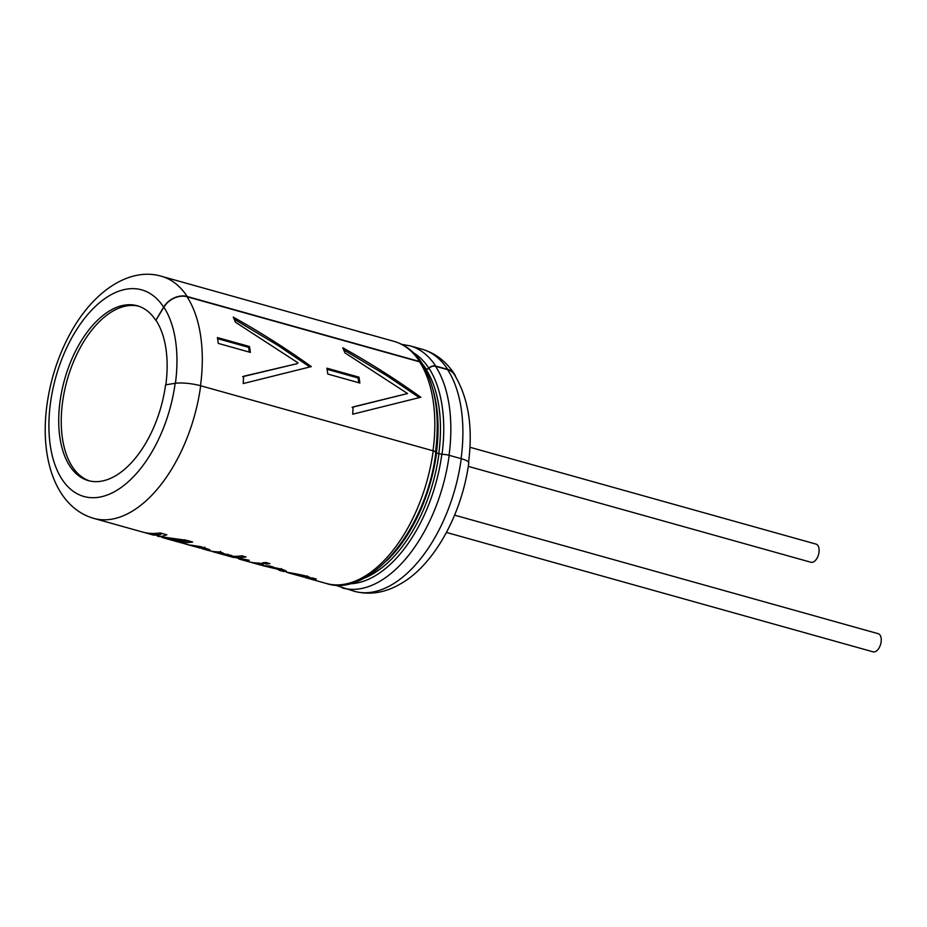 <?xml version="1.0" encoding="UTF-8"?>
<svg xmlns="http://www.w3.org/2000/svg" width="927" height="927" viewBox="0 0 927 927"><rect width="100%" height="100%" fill="white"/><g stroke="black" fill="none" stroke-linecap="round" stroke-linejoin="round"><path stroke-width="1.39" d="M419.294 397.59L386.744 375.62L344.218 350.174M420.823 397.243C395.968 379.421 369.943 362.92 342.723 347.741A125.377 69.201 -74.4 0 1 344.925 352.851L407.556 393.535L353.048 406.93A125.377 69.201 -74.4 0 1 352.689 414.195L420.823 397.243M242.631 376.698L297.15 363.662L243.558 376.281A125.377 69.201 -74.4 0 1 243.21 383.558L311.333 366.605C286.489 348.784 260.452 332.283 233.233 317.104A125.377 69.201 -74.4 0 1 235.446 322.214L298.065 362.897M359.861 383.025L327.787 374.044A125.377 69.201 -74.4 0 0 326.907 368.193L358.981 377.162A125.377 69.201 -74.4 0 1 359.861 383.025M435.528 452.249C440.116 415.215 435.539 385.597 421.773 363.384A6.141 4.612 146.8 0 0 419.549 361.82L187.022 296.744A18.123 13.604 146.8 0 0 163.882 307.208L155.817 320.36L163.639 307.138A18.436 13.835 -33.2 0 1 187.173 296.489L419.688 361.565A6.454 4.844 -33.2 0 1 422.04 363.21A6.454 4.844 -33.2 0 1 422.596 364.67M249.49 346.524L217.416 337.555A125.377 69.201 -74.4 0 1 218.297 343.407L250.371 352.387A125.377 69.201 -74.4 0 0 249.49 346.524L248.587 347.335A123.801 68.331 105.6 0 1 249.317 352.086M352.063 329.63L393.998 341.356A125.69 69.374 105.6 0 1 419.688 361.565M365.389 333.546C374.16 335.562 364.844 333.558 356.513 330.869L352.353 329.711M353.975 330.163L369.073 334.404M184.357 541.264A125.69 69.374 105.6 0 1 170.765 539.931L163.87 537.996L184.357 541.264L184.612 539.734M162.132 537.498L163.87 537.996M161.043 533.164L160.823 534.555L153.72 535.157L146.883 533.245A125.69 69.374 105.6 0 1 144.751 532.585M160.823 534.555A125.69 69.374 105.6 0 1 146.883 533.245M156.512 535.505L161.101 536.617L166.86 534.786L160.139 532.909A125.69 69.374 105.6 0 1 142.573 532.04L93.72 518.367C57.509 507.926 40.487 462.596 46.35 409.838C49.652 381.136 58.227 354.589 72.074 330.186C96.176 288.146 131.924 267.335 161.472 276.292A125.69 69.374 105.6 0 1 187.173 296.489M239.062 558.541L249.282 560.302L232.341 556.953A125.69 69.374 105.6 0 0 246.014 556.942L241.831 555.771A125.69 69.374 105.6 0 1 224.264 554.902L212.492 551.611L231.959 555.609L220.371 552.874A125.69 69.374 105.6 0 0 223.001 552.944L219.224 551.889A125.69 69.374 105.6 0 1 208.366 550.453L201.959 548.657L209.873 549.746L200.73 546.64L190.892 545.134C196.559 545.736 209.34 549.56 202.318 548.471L175.099 541.148A125.69 69.374 105.6 0 0 192.665 542.005L186.675 540.337L157.752 536.293M175.099 541.148A125.69 69.374 105.6 0 1 172.955 540.476M204.844 547.081L204.519 548.599L202.318 548.471M237.555 558.112L238.888 558.483M229.108 555.933L233.882 557.092M229.027 556.235A125.69 69.374 105.6 0 1 228.448 556.073A125.69 69.374 105.6 0 1 226.373 555.435M238.83 558.981L248.193 561.6A125.69 69.374 105.6 0 0 259.05 563.037L263.233 564.207A125.69 69.374 105.6 0 1 252.364 562.77A125.69 69.374 105.6 0 1 250.29 562.121M262.295 562.886L266.478 564.056A125.69 69.374 105.6 0 0 269.931 563.639L265.748 562.469A125.69 69.374 105.6 0 1 262.295 562.886M262.839 565.702L281.078 570.047L262.839 565.702M273.048 568.054L285.829 571.38C286.2 570.302 281.205 568.83 270.846 566.965A125.69 69.374 105.6 0 0 273.314 567.023L269.548 565.968A125.69 69.374 105.6 0 1 258.679 564.531L252.364 562.77M284.056 571.635L278.818 570.175L286.443 571.183M155.817 320.36A90.776 50.104 105.6 0 0 137.266 305.771A90.776 50.104 105.6 0 0 64.542 379.688A90.776 50.104 105.6 0 0 88.332 480.603A90.776 50.104 105.6 0 0 165.574 384.832L175.157 383.315A18.436 3.766 7.7 0 1 200.672 385.759L433.199 450.835A125.69 69.374 105.6 0 1 326.246 583.442L305.481 577.637L316.327 579.062L312.55 578.008A125.69 69.374 105.6 0 1 310.418 577.961C309.942 576.107 291.345 572.99 286.339 572.168L297.579 575.215M468.494 462.805C473.164 427.034 468.39 397.532 454.184 374.299A18.123 13.604 146.8 0 0 447.602 369.664L435.551 366.292A6.141 4.612 146.8 0 0 428.969 368.274A2.851 2.144 -33.2 0 1 425.91 369.201L425.064 368.958M433.199 450.835A6.454 1.321 7.7 0 1 435.841 452.295C426.999 528.888 369.491 598.575 326.246 583.442M435.481 452.724L441.82 454.346A6.454 1.321 7.7 0 1 449.201 455.319L461.252 458.691A18.436 3.766 7.7 0 1 468.807 462.851C461.519 516.652 432.631 566.003 400.615 583.801C385.238 592.805 369.803 595.296 354.311 591.299L334.473 584.902M424.879 368.622L426.061 368.946A2.538 1.9 146.8 0 0 428.784 368.123A6.454 4.844 -33.2 0 1 435.702 366.049L447.753 369.421A18.436 13.835 -33.2 0 1 454.45 374.126A18.436 13.835 -33.2 0 1 455.644 376.617M89.606 480.928A90.776 50.104 105.6 0 1 67.068 380.394A90.776 50.104 105.6 0 1 138.517 306.153M165.84 384.786A90.776 50.104 -74.4 0 0 165.898 348.471A90.776 50.104 -74.4 0 0 156.072 320.429M303.975 577.127L288.378 572.851C289.63 573.326 306.408 575.968 306.86 577.382L303.975 577.127M287.787 572.457L288.378 572.851M270.846 566.965L270.974 566.374M266.698 562.724L266.478 564.056M232.341 556.953L232.515 556.27M242.214 555.876A124.125 68.505 105.6 0 1 240.522 555.957M227.984 554.242L227.799 555.088M220.684 551.345L220.371 552.874M200.105 548.066L185.782 544.137L200.151 547.903M188.876 540.951A124.125 68.505 105.6 0 1 184.392 541.02M160.661 533.048A124.125 68.505 105.6 0 1 158.436 533.152M309.815 366.953L277.254 344.983L234.728 319.525M352.109 407.335L407.556 393.535M327.092 369.305L358.065 377.973L358.981 377.162M358.065 377.973A123.801 68.331 105.6 0 1 358.795 382.724M248.587 347.335L217.613 338.668M468.297 466.374L810.963 562.272A9.432 5.203 -74.4 0 0 818.518 554.601A9.432 5.203 -74.4 0 0 816.05 544.114L469.966 447.266M446.455 532.446L873.095 651.843A9.432 5.203 -74.4 0 0 880.65 644.172A9.432 5.203 -74.4 0 0 878.182 633.686L454.647 515.157M200.499 385.713A125.377 69.201 -74.4 0 0 187.022 296.744M433.025 450.789A125.377 69.201 -74.4 0 0 419.549 361.82M200.672 385.759A125.69 69.374 105.6 0 1 93.72 518.367M436.327 453.315A119.386 65.898 -74.4 0 0 432.886 389.363M438.749 453.917A119.386 65.898 -74.4 0 0 425.91 369.201M442.005 454.346A121.286 66.941 -74.4 0 0 428.969 368.274M449.039 455.273A125.377 69.201 -74.4 0 0 435.551 366.292M461.09 458.645A125.377 69.201 -74.4 0 0 447.602 369.664M436.513 453.291A119.699 66.072 105.6 0 1 386.756 560.719M438.923 453.963A119.699 66.072 105.6 0 1 362.932 578.645M422.399 363.94A119.699 66.072 105.6 0 1 426.061 368.946M441.82 454.346A121.391 66.999 105.6 0 1 348.865 583.801M413.512 352.793A121.391 66.999 105.6 0 1 428.784 368.123M449.201 455.319A125.69 69.374 105.6 0 1 342.26 587.927M401.785 344.38L410.001 345.841A125.69 69.374 105.6 0 1 435.702 366.049M461.252 458.691A125.69 69.374 105.6 0 1 354.311 591.299M410.001 345.841L422.052 349.212A125.69 69.374 105.6 0 1 447.753 369.421M175.157 383.315A107.254 59.201 105.6 0 1 84.751 496.71A107.254 59.201 105.6 0 1 63.372 355.308A107.254 59.201 105.6 0 1 163.639 307.138M175.423 383.28A107.254 59.201 -74.4 0 0 163.882 307.208M352.225 329.676L161.472 276.292M233.789 557.567L228.448 556.073M393.998 341.356C405.18 344.554 414.531 351.843 422.04 363.21M422.052 349.212C435.389 353.152 446.188 361.46 454.45 374.126M306.86 577.382L307.196 575.852M281.414 568.529L281.09 570.059"/></g></svg>
